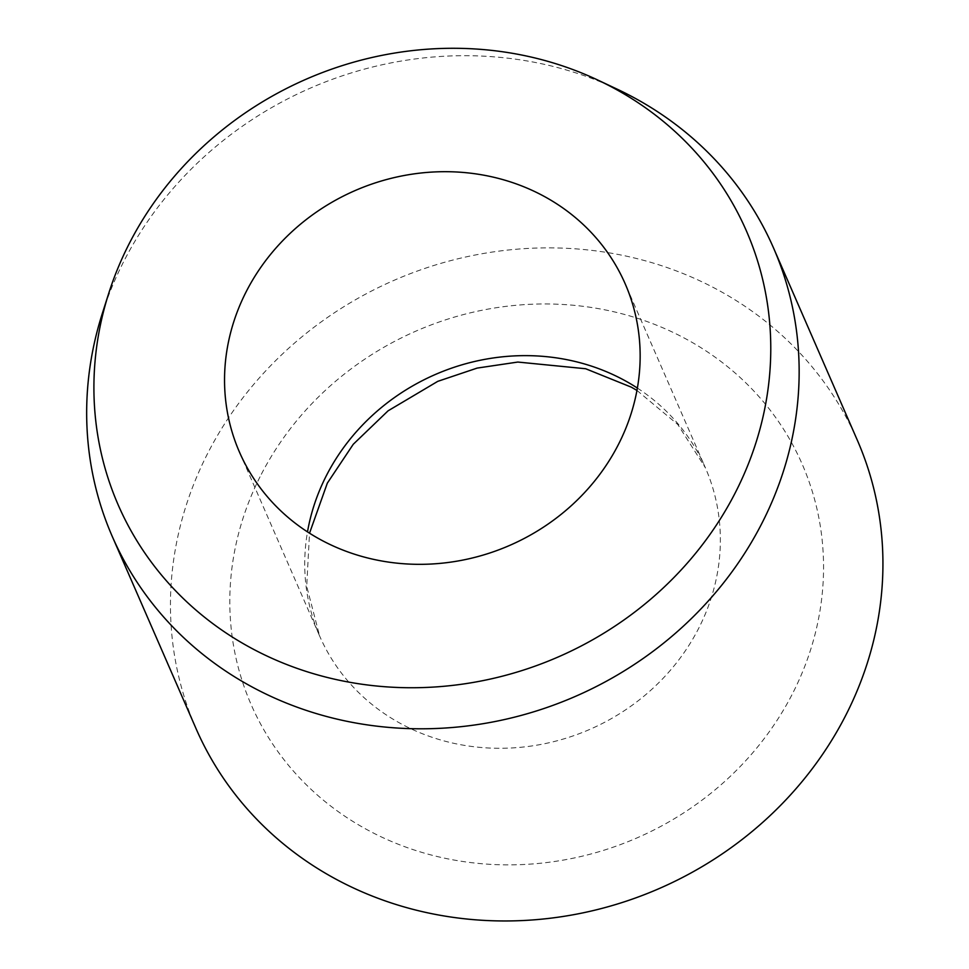 <?xml version="1.0" encoding="UTF-8"?>
<svg xmlns="http://www.w3.org/2000/svg" width="969" height="969" viewBox="0 0 969 969"><rect width="100%" height="100%" fill="white"/><g stroke="black" fill="none" stroke-linecap="round" stroke-linejoin="round"><path stroke-width="0.73" stroke-dasharray="4.84 3.63" d="M102.266 313.629A360.722 331.749 156.4 0 1 602.657 82.74A360.722 331.749 156.4 0 1 617.156 89.16M196.029 728.579A360.722 331.749 156.4 0 1 285.54 351.129A360.722 331.749 156.4 0 1 686.44 274.917A360.722 331.749 156.4 0 1 857.359 440.265M637.384 388.072A210.418 193.521 156.4 0 1 705.432 467.87A210.418 193.521 156.4 0 1 698.298 629.063A210.418 193.521 156.4 0 1 419.359 732.503A210.418 193.521 156.4 0 1 319.649 636.052A210.418 193.521 156.4 0 1 307.5 531.896M261.327 474.265A300.608 276.456 156.4 0 1 659.816 326.505A300.608 276.456 156.4 0 1 792.048 694.567A300.608 276.456 156.4 0 1 393.571 842.34A300.608 276.456 156.4 0 1 261.327 474.265M239.464 452.111L319.649 636.052L306.701 586.306L309.523 533.192M636.96 390.446L677.803 424.519L705.432 467.87L625.235 283.917"/><path stroke-width="1.45" d="M339.162 548.551A210.418 193.521 156.4 0 1 239.464 452.111A210.418 193.521 156.4 0 1 291.669 231.93A210.418 193.521 156.4 0 1 525.537 187.477A210.418 193.521 156.4 0 1 625.235 283.917A210.418 193.521 156.4 0 1 573.018 504.098A210.418 193.521 156.4 0 1 339.162 548.551M597.873 80.088L617.156 89.16A360.722 331.749 156.4 0 1 773.577 248.088A360.722 331.749 156.4 0 1 684.066 625.526A360.722 331.749 156.4 0 1 283.166 701.75A360.722 331.749 156.4 0 1 112.247 536.402A360.722 331.749 156.4 0 1 102.266 313.629L108.734 293.328A342.687 315.167 156.4 0 1 584.113 73.983A342.687 315.167 156.4 0 1 597.873 80.088A342.687 315.167 156.4 0 1 731.28 500.331A342.687 315.167 156.4 0 1 280.586 662.045A342.687 315.167 156.4 0 1 108.734 293.328M773.577 248.088L857.359 440.265A360.722 331.749 156.4 0 1 767.848 817.703A360.722 331.749 156.4 0 1 366.948 893.915A360.722 331.749 156.4 0 1 196.029 728.579L112.247 536.402M307.5 531.896A210.418 193.521 156.4 0 1 326.783 474.846A210.418 193.521 156.4 0 1 605.722 371.418A210.418 193.521 156.4 0 1 637.384 388.072M309.523 533.192L327.316 483.168L353.273 444.262L388.084 410.82L437.758 381.35L477.16 368.087L517.834 362.055L585.651 368.741L631.388 387.188L636.96 390.446"/></g></svg>
